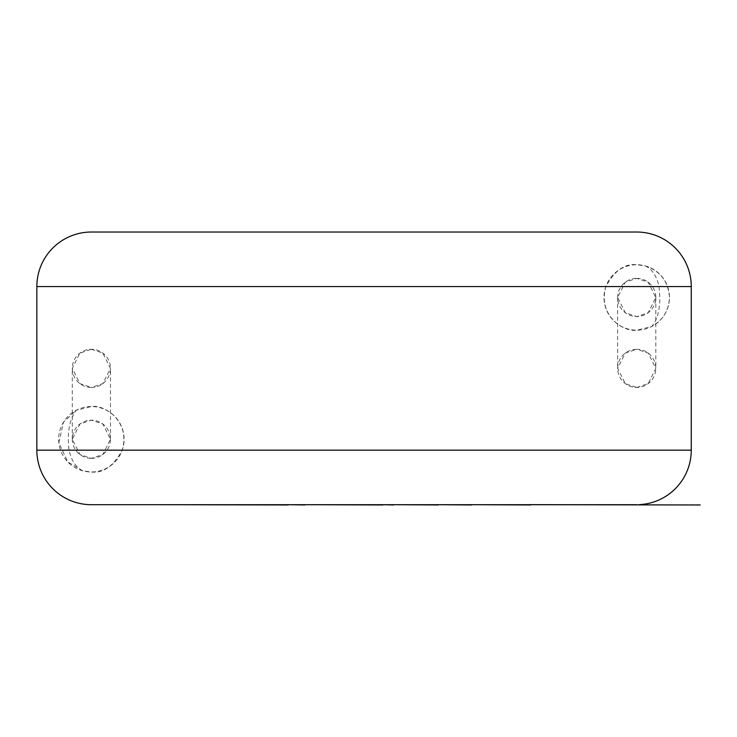 <?xml version="1.0" encoding="UTF-8"?>
<svg xmlns="http://www.w3.org/2000/svg" width="737" height="737" viewBox="0 0 737 737"><rect width="100%" height="100%" fill="white"/><g stroke="black" fill="none" stroke-linecap="round" stroke-linejoin="round"><path stroke-width="0.55" stroke-dasharray="3.69 2.76" d="M161.191 504.974L700.15 504.642M554.878 504.974L635.331 504.642M635.331 504.974L610.844 504.642M610.844 504.974L640.914 504.642M640.914 504.974L665.391 504.642M665.391 504.974L694.291 504.642M694.291 504.974L700.15 504.974M530.704 504.698L554.878 504.642M517.991 504.642L274.523 504.642L517.991 504.698M434.296 504.974L438.358 504.974L434.296 504.642M368.841 504.974L310.323 504.974L368.841 504.642M191.519 504.642L288.268 504.642L191.519 504.698M208.672 504.974L221.579 504.974L208.672 504.642M91.388 458.35A19.088 19.088 0 0 0 110.467 439.261A19.088 19.088 0 0 0 91.388 420.173L102.839 423.987L110.467 439.261L102.839 454.526L91.388 458.35L79.928 454.526L72.3 439.261L79.928 423.987L91.388 420.173A19.088 19.088 0 0 0 72.3 439.261A19.088 19.088 0 0 0 91.388 458.35M91.388 349.274L102.839 353.097L110.467 368.362L102.839 383.636L91.388 387.45A19.088 19.088 0 0 0 110.467 368.362A19.088 19.088 0 0 0 91.388 349.274A19.088 19.088 0 0 0 72.3 368.362A19.088 19.088 0 0 0 91.388 387.45L79.928 383.636L72.3 368.362L79.928 353.097L91.388 349.274M91.388 471.975C103.198 473.449 113.48 466.18 122.231 450.169C130.716 420.624 103.843 404.309 91.388 406.538A32.723 32.723 0 0 0 58.665 439.261A32.723 32.723 0 0 0 91.388 471.975A32.723 32.723 0 0 0 124.102 439.261A32.723 32.723 0 0 0 91.388 406.538L76.279 410.233C69.333 419.611 66.929 432.914 69.057 450.169C71.425 460.689 76.012 467.58 82.82 470.842L91.388 471.975M636.731 278.383A19.088 19.088 0 0 1 655.81 297.472A19.088 19.088 0 0 1 636.731 316.56L648.182 312.737L655.81 297.472L648.182 282.197L636.731 278.383L625.271 282.197L617.643 297.472L625.271 312.737L636.731 316.56A19.088 19.088 0 0 1 617.643 297.472A19.088 19.088 0 0 1 636.731 278.383M636.731 387.45L648.182 383.636L655.81 368.362L648.182 353.097L636.731 349.274A19.088 19.088 0 0 1 655.81 368.362A19.088 19.088 0 0 1 636.731 387.45A19.088 19.088 0 0 1 617.643 368.362A19.088 19.088 0 0 1 636.731 349.274L625.271 353.097L617.643 368.362L625.271 383.636L636.731 387.45M645.29 265.891C652.098 269.152 656.685 276.043 659.053 286.564L659.873 297.472C659.753 310.452 657.072 320.125 651.83 326.5L636.731 330.185A32.723 32.723 0 0 0 669.445 297.472A32.723 32.723 0 0 0 636.731 264.749C624.912 263.275 614.63 270.543 605.878 286.564C597.394 316.109 624.276 332.424 636.731 330.185A32.723 32.723 0 0 1 604.008 297.472A32.723 32.723 0 0 1 636.731 264.749L645.29 265.891C660.361 271.05 668.413 281.571 669.445 297.472C668.929 310.397 663.06 320.07 651.83 326.5M639.163 504.642A54.538 54.538 0 0 1 636.731 504.698L91.388 504.698M636.731 232.026L91.388 232.026M82.82 470.842L67.795 461.933L58.849 442.771L63.502 422.135L76.279 410.233M691.26 450.169L122.231 450.169M69.057 450.169L36.85 450.169M36.85 286.564L605.878 286.564M659.053 286.564L691.26 286.564M110.467 439.261L110.467 368.362M655.81 297.472L655.81 368.362M617.643 297.472L617.643 368.362M72.3 439.261L72.3 368.362"/><path stroke-width="1.11" d="M530.704 504.698L700.15 504.974L530.704 504.642M530.704 504.974L471.698 504.698M471.698 504.974L438.358 504.698M438.358 504.974L393.401 504.698M393.401 504.974L382.881 504.698M382.881 504.974L304.897 504.698M304.897 504.974L288.268 504.698M288.268 504.974L161.191 504.698M91.388 232.026L636.731 232.026A54.538 54.538 0 0 1 691.26 286.564L36.85 286.564A54.538 54.538 0 0 1 91.388 232.026M36.85 286.564L36.85 450.169A54.538 54.538 0 0 0 91.388 504.698L636.731 504.698M36.85 450.169L691.26 450.169A54.538 54.538 0 0 1 639.163 504.642M691.26 450.169L691.26 286.564"/></g></svg>
